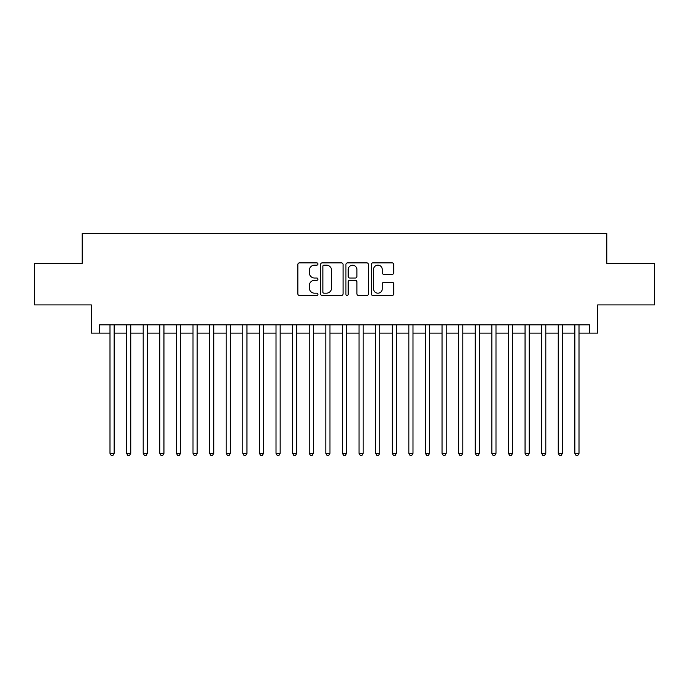<?xml version="1.0" encoding="UTF-8"?>
<svg xmlns="http://www.w3.org/2000/svg" width="689" height="689" viewBox="0 0 689 689"><rect width="100%" height="100%" fill="white"/><g stroke="black" fill="none" stroke-linecap="round" stroke-linejoin="round"><path stroke-width="1.03" d="M317.939 264.016A1.137 1.137 0 0 0 316.794 262.871L299.482 262.871A1.628 1.628 0 0 0 297.855 264.498L297.855 293.833A1.628 1.628 0 0 0 299.482 295.469L316.794 295.469A1.137 1.137 0 0 0 317.939 294.324A1.137 1.137 0 0 0 316.794 293.187L314.554 293.187A5.211 5.211 0 0 1 309.344 287.968L309.344 285.522A5.211 5.211 0 0 1 314.554 280.311L316.794 280.311A1.137 1.137 0 0 0 317.939 279.166A1.137 1.137 0 0 0 316.794 278.029L314.554 278.029A5.211 5.211 0 0 1 309.344 272.818L309.344 270.372A5.211 5.211 0 0 1 314.554 265.153L316.794 265.153A1.137 1.137 0 0 0 317.939 264.016M392.127 274.36A1.628 1.628 0 0 0 393.755 272.732L393.755 264.498A1.628 1.628 0 0 0 392.127 262.871L372.895 262.871A1.628 1.628 0 0 0 371.268 264.498L371.268 293.833A1.628 1.628 0 0 0 372.895 295.469L392.127 295.469A1.628 1.628 0 0 0 393.755 293.833L393.755 283.894A1.628 1.628 0 0 0 392.127 282.266L383.894 282.266A1.628 1.628 0 0 0 382.266 283.894L382.266 288.829A4.358 4.358 0 0 1 377.908 293.187A4.358 4.358 0 0 1 373.55 288.829L373.55 269.511A4.358 4.358 0 0 1 377.908 265.153A4.358 4.358 0 0 1 382.266 269.511L382.266 272.732A1.628 1.628 0 0 0 383.894 274.36L392.127 274.36M99.612 333.132L99.612 324.829L589.388 324.829L589.388 333.132L597.69 333.132L597.69 304.9L654.55 304.9L654.55 263.396L606.82 263.396L606.82 233.511L82.18 233.511L82.18 263.396L34.45 263.396L34.45 304.9L91.31 304.9L91.31 333.132L109.99 333.132M343.07 264.498A1.628 1.628 0 0 0 341.443 262.871L322.211 262.871A1.628 1.628 0 0 0 320.583 264.498L320.583 293.833A1.628 1.628 0 0 0 322.211 295.469L341.443 295.469A1.628 1.628 0 0 0 343.07 293.833L343.07 264.498M347.557 262.871L366.789 262.871A1.628 1.628 0 0 1 368.417 264.498L368.417 293.833A1.628 1.628 0 0 1 366.789 295.469L358.556 295.469A1.628 1.628 0 0 1 356.928 293.833L356.928 281.939A1.628 1.628 0 0 0 355.3 280.311L349.84 280.311A1.628 1.628 0 0 0 348.203 281.939L348.203 294.324A1.137 1.137 0 0 1 347.067 295.469A1.137 1.137 0 0 1 345.93 294.324L345.93 264.498A1.628 1.628 0 0 1 347.557 262.871M114.141 333.132L126.595 333.132M130.746 333.132L143.2 333.132M147.343 333.132L159.796 333.132M163.948 333.132L176.401 333.132M180.552 333.132L193.006 333.132M197.157 333.132L209.602 333.132M213.754 333.132L226.207 333.132M230.359 333.132L242.812 333.132M246.963 333.132L259.409 333.132M263.56 333.132L276.013 333.132M280.165 333.132L292.618 333.132M296.77 333.132L309.223 333.132M313.374 333.132L325.819 333.132M329.971 333.132L342.424 333.132M346.576 333.132L359.029 333.132M363.181 333.132L375.626 333.132M379.777 333.132L392.23 333.132M396.382 333.132L408.835 333.132M412.987 333.132L425.44 333.132M429.591 333.132L442.037 333.132M446.188 333.132L458.641 333.132M462.793 333.132L475.246 333.132M479.398 333.132L491.843 333.132M495.994 333.132L508.448 333.132M512.599 333.132L525.052 333.132M529.204 333.132L541.657 333.132M545.8 333.132L558.254 333.132M562.405 333.132L574.859 333.132M579.01 333.132L589.388 333.132M324.011 265.153A1.137 1.137 0 0 0 322.865 266.298L322.865 292.041A1.137 1.137 0 0 0 324.011 293.187L326.371 293.187A5.211 5.211 0 0 0 331.581 287.968L331.581 270.372A5.211 5.211 0 0 0 326.371 265.153L324.011 265.153M356.928 269.597A4.358 4.358 0 0 0 352.57 265.239A4.358 4.358 0 0 0 348.203 269.597L348.203 276.401A1.628 1.628 0 0 0 349.84 278.029L355.3 278.029A1.628 1.628 0 0 0 356.928 276.401L356.928 269.597M114.141 324.829L114.141 453.328L109.99 453.328L109.99 324.829M114.141 453.328L112.893 455.489L111.239 455.489L109.99 453.328M130.746 324.829L130.746 453.328L126.595 453.328L126.595 324.829M130.746 453.328L129.498 455.489L127.835 455.489L126.595 453.328M147.343 324.829L147.343 453.328L143.2 453.328L143.2 324.829M147.343 453.328L146.102 455.489L144.44 455.489L143.2 453.328M163.948 324.829L163.948 453.328L159.796 453.328L159.796 324.829M163.948 453.328L162.707 455.489L161.045 455.489L159.796 453.328M180.552 324.829L180.552 453.328L176.401 453.328L176.401 324.829M180.552 453.328L179.304 455.489L177.65 455.489L176.401 453.328M197.157 324.829L197.157 453.328L193.006 453.328L193.006 324.829M197.157 453.328L195.909 455.489L194.246 455.489L193.006 453.328M213.754 324.829L213.754 453.328L209.602 453.328L209.602 324.829M213.754 453.328L212.513 455.489L210.851 455.489L209.602 453.328M230.359 324.829L230.359 453.328L226.207 453.328L226.207 324.829M230.359 453.328L229.11 455.489L227.456 455.489L226.207 453.328M246.963 324.829L246.963 453.328L242.812 453.328L242.812 324.829M246.963 453.328L245.715 455.489L244.052 455.489L242.812 453.328M263.56 324.829L263.56 453.328L259.409 453.328L259.409 324.829M263.56 453.328L262.32 455.489L260.657 455.489L259.409 453.328M280.165 324.829L280.165 453.328L276.013 453.328L276.013 324.829M280.165 453.328L278.924 455.489L277.262 455.489L276.013 453.328M296.77 324.829L296.77 453.328L292.618 453.328L292.618 324.829M296.77 453.328L295.521 455.489L293.858 455.489L292.618 453.328M313.374 324.829L313.374 453.328L309.223 453.328L309.223 324.829M313.374 453.328L312.126 455.489L310.463 455.489L309.223 453.328M329.971 324.829L329.971 453.328L325.819 453.328L325.819 324.829M329.971 453.328L328.731 455.489L327.068 455.489L325.819 453.328M346.576 324.829L346.576 453.328L342.424 453.328L342.424 324.829M346.576 453.328L345.327 455.489L343.673 455.489L342.424 453.328M363.181 324.829L363.181 453.328L359.029 453.328L359.029 324.829M363.181 453.328L361.932 455.489L360.269 455.489L359.029 453.328M379.777 324.829L379.777 453.328L375.626 453.328L375.626 324.829M379.777 453.328L378.537 455.489L376.874 455.489L375.626 453.328M396.382 324.829L396.382 453.328L392.23 453.328L392.23 324.829M396.382 453.328L395.142 455.489L393.479 455.489L392.23 453.328M412.987 324.829L412.987 453.328L408.835 453.328L408.835 324.829M412.987 453.328L411.738 455.489L410.076 455.489L408.835 453.328M429.591 324.829L429.591 453.328L425.44 453.328L425.44 324.829M429.591 453.328L428.343 455.489L426.68 455.489L425.44 453.328M446.188 324.829L446.188 453.328L442.037 453.328L442.037 324.829M446.188 453.328L444.948 455.489L443.285 455.489L442.037 453.328M462.793 324.829L462.793 453.328L458.641 453.328L458.641 324.829M462.793 453.328L461.544 455.489L459.89 455.489L458.641 453.328M479.398 324.829L479.398 453.328L475.246 453.328L475.246 324.829M479.398 453.328L478.149 455.489L476.487 455.489L475.246 453.328M495.994 324.829L495.994 453.328L491.843 453.328L491.843 324.829M495.994 453.328L494.754 455.489L493.091 455.489L491.843 453.328M512.599 324.829L512.599 453.328L508.448 453.328L508.448 324.829M512.599 453.328L511.35 455.489L509.696 455.489L508.448 453.328M529.204 324.829L529.204 453.328L525.052 453.328L525.052 324.829M529.204 453.328L527.955 455.489L526.293 455.489L525.052 453.328M545.8 324.829L545.8 453.328L541.657 453.328L541.657 324.829M545.8 453.328L544.56 455.489L542.898 455.489L541.657 453.328M562.405 324.829L562.405 453.328L558.254 453.328L558.254 324.829M562.405 453.328L561.165 455.489L559.502 455.489L558.254 453.328M579.01 324.829L579.01 453.328L574.859 453.328L574.859 324.829M579.01 453.328L577.761 455.489L576.107 455.489L574.859 453.328"/></g></svg>
